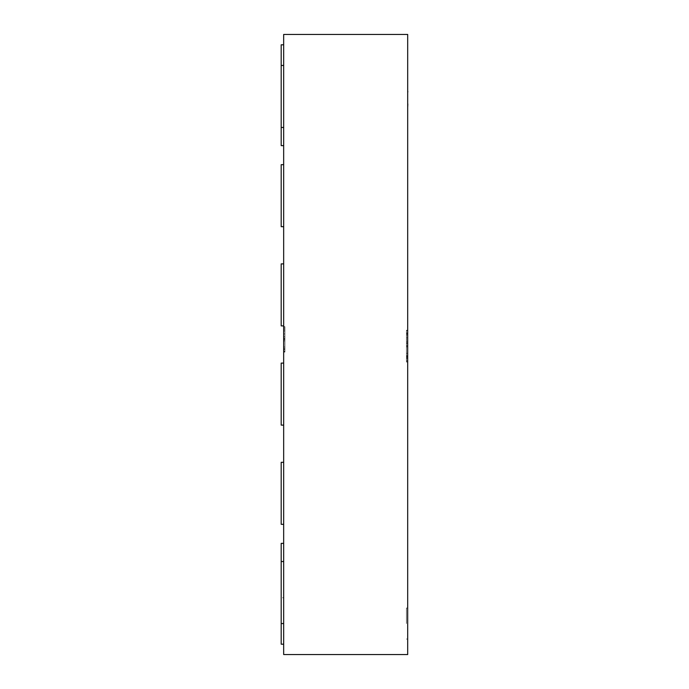 <?xml version="1.0" encoding="UTF-8"?>
<svg xmlns="http://www.w3.org/2000/svg" width="689" height="689" viewBox="0 0 689 689"><rect width="100%" height="100%" fill="white"/><g stroke="black" fill="none" stroke-linecap="round" stroke-linejoin="round"><path stroke-width="0.52" stroke-dasharray="3.44 2.58" d="M283.67 462.319L283.67 524.329L281.19 524.329L281.19 462.319L281.19 524.329L281.19 462.319L283.67 462.319L281.19 462.319L283.67 462.319L283.67 524.329L283.67 462.319L283.67 524.329L281.19 524.329L283.67 524.329M283.67 644.198L281.19 644.198L281.19 543.363L283.67 543.363L283.67 644.198L283.67 543.363M281.19 561.535L281.19 623.545L281.19 561.535L281.19 623.545L281.19 561.535L283.67 561.535L281.19 561.535L283.67 561.535L283.67 597.751L281.19 597.751M283.67 363.103L283.67 425.113L281.19 425.113L281.19 363.103L281.19 425.113L281.19 363.103L283.67 363.103L283.67 425.113L283.67 363.103L281.19 363.103L283.67 363.103L283.67 425.113L281.19 425.113L283.67 425.113M283.67 263.887L283.67 325.897L281.19 325.897L281.19 263.887L281.19 325.897L281.19 263.887L283.67 263.887L283.67 325.897L283.67 263.887L281.19 263.887L283.67 263.887L283.67 325.897L281.19 325.897L283.67 325.897M283.67 164.671L283.67 226.681L281.19 226.681L281.19 164.671L281.19 226.681L281.19 164.671L283.67 164.671L283.67 226.681L283.67 164.671L281.19 164.671L283.67 164.671L283.67 226.681L281.19 226.681L283.67 226.681M283.67 145.637L281.19 145.637L281.19 44.802L283.67 44.802L283.67 145.637L283.67 44.802M281.19 65.455L281.19 127.465L281.19 65.455L281.19 127.465L281.19 65.455L283.67 65.455L283.67 127.465L281.19 127.465L283.67 127.465L283.67 65.455L281.19 65.455L283.67 65.455L283.67 127.465L281.19 127.465M283.67 597.751L283.67 561.535L283.67 623.545L281.19 623.545M283.67 623.545L283.67 561.535M283.67 127.465L283.67 65.455M407.69 623.545L407.69 608.043L407.69 623.545M406.45 623.545L406.45 608.043L406.45 623.545M407.69 70.183L407.69 80.553L407.69 70.183M407.69 73.783L407.69 80.553L407.69 73.783M407.69 80.759L407.69 107.553L407.69 80.759M407.69 91.344L407.69 104.375L407.69 91.344M407.69 361.622L407.69 330.617L407.69 361.622L407.69 330.617L407.69 361.622L407.69 330.617L407.69 361.622L406.45 361.622L407.69 361.622L406.45 361.622L406.45 334.027L407.69 334.027L406.45 334.027L406.45 330.617L407.69 330.617L407.69 362.001L407.69 330.246L407.69 362.001L407.69 330.617L406.45 330.617L406.45 361.622L406.45 330.617L407.69 330.617L406.45 330.617L406.45 339.315L407.69 339.315L406.45 339.315L406.45 330.617L407.69 330.617L406.45 330.617L406.45 361.622L407.69 361.622M407.69 654.55L407.69 34.45L283.67 34.45L283.67 654.55L407.69 654.55M407.69 91.551L407.69 104.168M284.91 339.694L284.91 326.982L284.91 351.786L283.67 351.786L283.67 326.982L283.67 351.786L283.67 326.982L283.67 351.786L283.67 326.982L283.67 351.786L283.67 326.982L283.67 351.786L284.91 351.786L284.91 326.982L283.67 326.982L284.91 326.982L284.91 333.941L283.67 333.941L284.91 333.941L284.91 326.982L283.67 326.982L284.91 326.982L284.91 351.786L283.67 351.786L284.91 351.786L283.67 351.786L284.91 351.786L284.91 339.694L283.67 339.694M283.67 329.402L283.67 352.088L283.67 329.402L284.91 329.402L284.91 330.996L283.67 330.996M406.45 332.847L406.45 362.001L406.45 333.648L406.45 346.877L407.69 346.877L406.45 346.877L406.45 332.847L407.69 332.847M406.45 330.246L407.69 330.246M406.45 345.714L407.69 345.714M406.45 362.001L406.45 330.617L406.45 362.001L407.69 362.001M406.45 360.399L407.69 360.399M406.45 356.239L407.69 356.239M406.45 358.599L407.69 358.599M406.45 345.981L407.69 345.981M406.45 333.648L407.69 333.648M406.45 335.018L407.69 335.018M406.45 343.475L407.69 343.475L406.45 343.475M406.45 355.67L406.45 342.717L406.45 357.841L406.45 355.67L407.69 355.67L407.69 342.717L407.69 357.841L407.69 355.67L406.45 355.67M406.45 342.717L407.69 342.717L406.45 342.717M406.45 357.841L407.69 357.841L406.45 357.841M406.45 330.617L407.69 330.617L406.45 330.617L407.69 330.617L406.45 330.617L406.45 337.808L407.69 337.808L406.45 337.808L406.45 330.617M406.45 356.962L407.69 356.962M406.45 353.311L407.69 353.311M406.45 357.091L407.69 357.091M406.45 341.029L406.45 361.622L406.45 341.21L407.69 341.21L407.69 355.937L407.69 341.21L406.45 341.21L406.45 337.808L407.69 337.808L406.45 337.808L406.45 341.029L407.69 341.029M406.45 355.937L406.45 341.21L406.45 355.937L407.69 355.937M406.45 341.21L407.69 341.21L406.45 341.21M284.91 347.023L284.91 336.663L284.91 348.763L284.91 347.023L283.67 347.023L283.67 336.663L283.67 348.763L283.67 347.023L284.91 347.023M284.91 336.663L283.67 336.663L284.91 336.663M284.91 348.763L283.67 348.763L284.91 348.763M284.91 326.982L283.67 326.982L284.91 326.982L283.67 326.982L284.91 326.982L284.91 351.786L284.91 329.704L284.91 349.065L283.67 349.065L283.67 329.704L283.67 349.065L284.91 349.065L283.67 349.065L284.91 349.065L284.91 340.9L283.67 340.9L284.91 340.9L284.91 338.178L283.67 338.178L284.91 338.178L284.91 329.704L283.67 329.704L284.91 329.704L283.67 329.704L284.91 329.704L284.91 326.982L283.67 326.982L284.91 326.982L284.91 351.786L283.67 351.786L284.91 351.786L284.91 329.704L283.67 329.704L284.91 329.704L284.91 326.982M284.91 339.625L283.67 339.625M284.91 330.996L284.91 328.265L283.67 328.265M284.91 328.265L284.91 326.681L283.67 326.681M284.91 326.681L284.91 338.919L283.67 338.919M284.91 338.919L284.91 352.088L283.67 352.088M284.91 352.088L284.91 351.106L283.67 351.106M284.91 351.106L284.91 347.781L283.67 347.781M284.91 347.781L284.91 349.366L283.67 349.366M284.91 349.366L284.91 339.117L283.67 339.117M284.91 339.117L284.91 329.402M407.81 92.076L407.81 104.375L407.69 92.076M407.81 102.713L407.81 92.989L407.81 102.713M407.81 101.671L407.69 96.426L407.81 101.671M407.81 78.83L407.81 71.337L407.69 78.83M407.81 71.57L407.81 102.17L407.69 71.57M407.81 71.544L407.81 74.998L407.69 71.544M407.81 81.664L407.69 76.419L407.81 81.664M407.81 91.344L407.81 104.375M407.81 107.553L407.81 65.584M407.81 70.967L407.81 77.96L407.69 70.967M406.45 608.043L407.69 608.043M406.45 639.048L407.69 639.048"/><path stroke-width="1.03" d="M283.67 462.319L281.19 462.319L281.19 524.329L283.67 524.329M283.67 543.363L281.19 543.363L281.19 644.198L283.67 644.198M283.67 363.103L281.19 363.103L281.19 425.113L283.67 425.113M283.67 263.887L281.19 263.887L281.19 325.897L283.67 325.897M283.67 164.671L281.19 164.671L281.19 226.681L283.67 226.681M283.67 44.802L281.19 44.802L281.19 145.637L283.67 145.637M283.67 623.545L281.19 623.545M283.67 561.535L281.19 561.535M283.67 127.465L281.19 127.465M283.67 65.455L281.19 65.455M407.69 34.45L407.69 654.55L283.67 654.55L283.67 34.45L407.69 34.45M407.69 65.584L407.69 91.344M407.81 91.344L407.81 92.076M407.81 103.867L407.69 104.375M407.69 91.551L407.69 104.168M407.81 104.375L407.69 107.553"/></g></svg>
